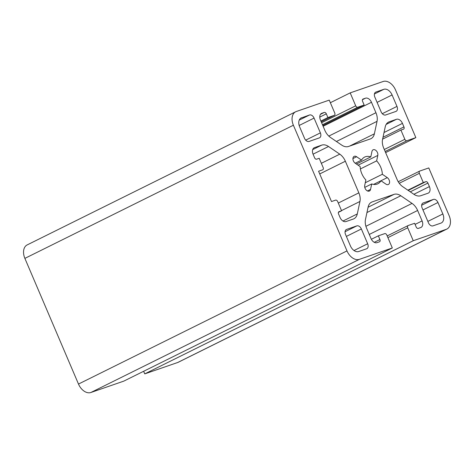<?xml version="1.0" encoding="UTF-8"?>
<svg xmlns="http://www.w3.org/2000/svg" width="474" height="474" viewBox="0 0 474 474"><rect width="100%" height="100%" fill="white"/><g stroke="black" fill="none" stroke-linecap="round" stroke-linejoin="round"><path stroke-width="0.71" d="M392.318 247.967L359.381 259.349A12.081 8.07 -116.4 0 1 346.992 250.906L293.388 125.231A12.081 8.07 -116.4 0 1 295.681 111.763L27.172 244.916A12.081 8.07 -116.4 0 0 24.879 258.383L78.488 384.059A12.081 8.07 -116.4 0 0 90.878 392.502L123.809 381.12L392.318 247.967L386.802 235.033A2.014 1.345 63.6 0 0 384.734 233.623L378.353 235.827L379.929 239.524A2.014 1.345 -116.4 0 1 379.544 241.77A2.014 1.345 -116.4 0 1 379.437 241.811L377.014 242.652A5.836 3.899 -116.4 0 1 371.024 238.57L366.568 228.118A12.081 8.07 -116.4 0 1 365.466 219.503L368.126 207.037A12.081 8.07 -116.4 0 1 371.521 202.185A12.081 8.07 -116.4 0 1 372.155 201.918L394.001 194.376A12.081 8.07 -116.4 0 1 400.803 195.75L412.042 203.411A12.081 8.07 -116.4 0 1 417.63 210.474L422.091 220.925A5.836 3.899 -116.4 0 1 420.983 227.437A5.836 3.899 -116.4 0 1 420.675 227.567L418.246 228.403A2.014 1.345 -116.4 0 1 416.184 226.999L414.608 223.301L408.221 225.506A2.014 1.345 63.6 0 0 408.114 225.553A2.014 1.345 63.6 0 0 407.735 227.798L413.251 240.733L144.748 373.885L177.685 362.503A12.081 8.07 -116.4 0 0 178.319 362.237L446.828 229.084A12.081 8.07 -116.4 0 0 449.121 215.617L428.78 167.932L419.846 171.025A2.014 1.345 63.6 0 0 419.739 171.067A2.014 1.345 63.6 0 0 419.354 173.312L423.3 182.555L425.853 181.672A2.014 1.345 -116.4 0 1 427.915 183.077L429.414 186.59A5.836 3.899 -116.4 0 1 428.306 193.102A5.836 3.899 -116.4 0 1 427.998 193.226L420.776 195.721A12.081 8.07 -116.4 0 1 413.974 194.346L402.734 186.685A12.081 8.07 -116.4 0 1 397.147 179.616L383.656 147.995A12.081 8.07 -116.4 0 1 382.559 139.38L385.214 126.913A12.081 8.07 -116.4 0 1 388.609 122.061A12.081 8.07 -116.4 0 1 389.249 121.794L396.465 119.3A5.836 3.899 -116.4 0 1 402.456 123.382L403.949 126.896A2.014 1.345 -116.4 0 1 403.57 129.141A2.014 1.345 -116.4 0 1 403.463 129.183L400.909 130.066L404.849 139.309A2.014 1.345 63.6 0 0 406.917 140.713L415.852 137.626L385.629 152.616M382.607 139.143L400.909 130.066M407.883 190.192L423.3 182.555M144.748 373.885L143.64 371.284M330.36 102.716L350.191 92.88L383.122 81.498A12.081 8.07 -116.4 0 1 395.512 89.942L415.852 137.626M371.373 239.287L378.353 235.827M446.828 229.084A12.081 8.07 -116.4 0 1 446.188 229.351L413.251 240.733M350.191 92.88L355.707 105.82A2.014 1.345 63.6 0 0 357.769 107.225L364.156 105.021L362.58 101.323A2.014 1.345 -116.4 0 1 362.96 99.078A2.014 1.345 -116.4 0 1 363.066 99.036L365.49 98.195A5.836 3.899 -116.4 0 1 371.48 102.277L375.935 112.729A12.081 8.07 -116.4 0 1 377.037 121.344L374.383 133.81A12.081 8.07 -116.4 0 1 370.988 138.663A12.081 8.07 -116.4 0 1 370.348 138.929L348.509 146.478A12.081 8.07 -116.4 0 1 341.707 145.097L330.461 137.436A12.081 8.07 -116.4 0 1 324.874 130.374L320.418 119.922A5.836 3.899 -116.4 0 1 321.526 113.41A5.836 3.899 -116.4 0 1 321.834 113.28L324.257 112.445A2.014 1.345 -116.4 0 1 326.325 113.849L327.901 117.546L334.283 115.342A2.014 1.345 63.6 0 0 334.389 115.295A2.014 1.345 63.6 0 0 334.768 113.055L329.252 100.115L296.315 111.497A12.081 8.07 -116.4 0 0 295.681 111.763M320.886 121.024L327.901 117.546M322.806 125.521L364.156 105.021M356.424 164.028L370.792 156.9L371.96 151.437A4.029 2.69 -116.4 0 1 373.091 149.82A4.029 2.69 -116.4 0 1 376.528 151.07A4.029 2.69 -116.4 0 1 377.796 155.419L376.634 160.882A14.901 9.948 -116.4 0 1 382.346 174.278L387.276 177.632A4.029 2.69 -116.4 0 1 389.521 181.311A4.029 2.69 -116.4 0 1 388.372 184.481A4.029 2.69 -116.4 0 1 385.895 184.108L380.966 180.748L373.595 184.404M355.239 163.222L361.544 160.099A14.901 9.948 -116.4 0 1 364.636 157.078A14.901 9.948 -116.4 0 1 370.792 156.9M360.4 168.934L376.634 160.882M365.282 182.739L382.346 174.278M364.773 187.39L371.711 183.948L370.55 189.41A4.029 2.69 -116.4 0 1 369.418 191.028A4.029 2.69 -116.4 0 1 365.975 189.778A4.029 2.69 -116.4 0 1 364.707 185.429L365.875 179.966A14.901 9.948 -116.4 0 1 360.157 166.575L355.233 163.216A4.029 2.69 -116.4 0 1 352.982 159.537A4.029 2.69 -116.4 0 1 354.131 156.373A4.029 2.69 -116.4 0 1 356.614 156.74L361.544 160.099M380.966 180.748A14.901 9.948 -116.4 0 1 377.873 183.77A14.901 9.948 -116.4 0 1 371.711 183.948M318.575 171.238L331.504 201.545L335.592 200.135A2.014 1.345 -116.4 0 1 337.654 201.545L341.594 210.782L339.04 211.665A2.014 1.345 63.6 0 0 338.94 211.712A2.014 1.345 63.6 0 0 338.555 213.952L340.054 217.465A5.836 3.899 63.6 0 0 346.038 221.548L353.26 219.053A12.081 8.07 63.6 0 0 353.894 218.787A12.081 8.07 63.6 0 0 357.289 213.934L359.95 201.468A12.081 8.07 63.6 0 0 358.848 192.853L345.362 161.231A12.081 8.07 63.6 0 0 339.775 154.163L328.529 146.502A12.081 8.07 63.6 0 0 321.728 145.127L314.511 147.621A5.836 3.899 63.6 0 0 314.203 147.752A5.836 3.899 63.6 0 0 313.095 154.257L314.588 157.771A2.014 1.345 63.6 0 0 316.656 159.175L319.209 158.298L323.149 167.535A2.014 1.345 -116.4 0 1 322.77 169.781A2.014 1.345 -116.4 0 1 322.664 169.828L318.575 171.238M338.412 212.364L341.594 210.782M367.67 243.76L361.366 228.972A4.432 2.957 63.6 0 0 356.821 225.879L346.613 229.41A4.432 2.957 63.6 0 0 346.376 229.505A4.432 2.957 63.6 0 0 345.534 234.446L350.422 245.905A8.052 5.38 63.6 0 0 358.682 251.528L366.598 248.797A4.432 2.957 63.6 0 0 366.835 248.696A4.432 2.957 63.6 0 0 367.67 243.76L354.025 250.527M395.897 111.443A4.432 2.957 63.6 0 0 396.128 111.343A4.432 2.957 63.6 0 0 396.969 106.407L392.081 94.948A8.052 5.38 63.6 0 0 383.822 89.319L375.906 92.051A4.432 2.957 63.6 0 0 375.675 92.152A4.432 2.957 63.6 0 0 374.833 97.087L381.137 111.876A4.432 2.957 63.6 0 0 385.682 114.969L395.897 111.443M301.612 117.724A8.052 5.38 63.6 0 0 301.186 117.902A8.052 5.38 63.6 0 0 299.657 126.884L304.545 138.343A4.432 2.957 63.6 0 0 309.089 141.436L319.298 137.904A4.432 2.957 63.6 0 0 319.535 137.81A4.432 2.957 63.6 0 0 320.377 132.868L314.066 118.085A4.432 2.957 63.6 0 0 309.528 114.992L300.789 118.133M433.42 199.412L423.205 202.943A4.432 2.957 63.6 0 0 422.974 203.038A4.432 2.957 63.6 0 0 422.133 207.979L428.437 222.762A4.432 2.957 63.6 0 0 432.981 225.861L440.897 223.124A8.052 5.38 63.6 0 0 441.318 222.946A8.052 5.38 63.6 0 0 442.846 213.97L437.958 202.511A4.432 2.957 63.6 0 0 433.42 199.412L421.664 205.242M385.155 151.502L406.917 140.713M388.01 122.41L389.249 121.794M386.156 124.413L396.465 119.3M384.017 132.524L402.456 123.382M383.004 137.282L403.949 126.896M384.296 149.5L404.849 139.309M399.25 183.284L419.354 173.312M408.215 190.418L425.853 181.672M410.277 191.822L427.915 183.077M413.891 194.287L429.414 186.59M387.91 237.628L407.735 227.798M370.923 202.534L372.155 201.918M368.085 207.221L394.001 194.376M366.953 212.536L400.803 195.75M365.904 226.294L412.042 203.411M369.27 234.458L417.63 210.474M415.076 224.403L422.091 220.925M374.288 242.321L379.929 239.524M90.878 392.502L359.381 259.349M177.685 362.503L446.188 229.351M377.037 121.344L336.41 141.489M349.599 146.099L374.383 133.81M321.236 113.576L321.834 113.28M320.489 114.311L324.257 112.445M319.772 117.102L326.325 113.849M334.389 115.295L321.23 121.824L334.283 115.342M321.615 122.725L355.707 105.82M322.468 124.733L357.769 107.225M362.444 99.706L365.49 98.195M323.12 126.256L371.48 102.277M328.808 136.097L375.935 112.729M358.113 165.177L377.796 155.419M380.978 180.76L387.276 177.632M367.445 190.951L370.55 189.41M352.929 158.565L356.614 156.74M342.98 221.026L357.289 213.934M341.523 210.604L359.95 201.468M338.294 203.044L358.848 192.853M346.376 236.407L361.366 228.972M345.066 231.709L356.821 225.879M346.156 229.629L346.613 229.41M382.293 113.683L396.969 106.407M377.091 102.378L392.081 94.948M374.419 93.982L383.822 89.319M375.455 92.276L375.906 92.051M422.755 203.168L423.205 202.943M24.879 258.383L293.388 125.231M319.731 173.94L345.362 161.231M313.912 147.918L314.511 147.621M312.692 149.606L321.728 145.127M313.059 154.174L328.529 146.502M321.342 163.305L339.775 154.163M305.7 140.15L320.377 132.868M299.248 120.088L309.528 114.992M299.159 125.48L314.066 118.085M422.968 209.941L437.958 202.511M427.856 221.399L442.846 213.97M78.488 384.059L346.992 250.906M398.219 181.738L419.739 171.067M387.181 235.934L408.114 225.553"/></g></svg>
